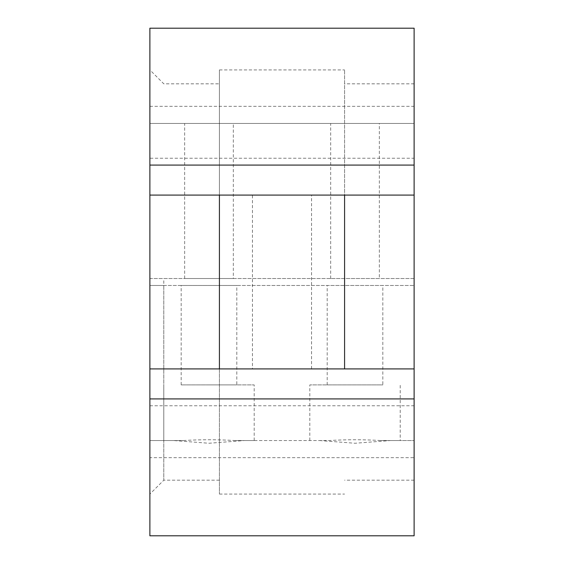<?xml version="1.0" encoding="UTF-8"?>
<svg xmlns="http://www.w3.org/2000/svg" width="564" height="564" viewBox="0 0 564 564"><rect width="100%" height="100%" fill="white"/><g stroke="black" fill="none" stroke-linecap="round" stroke-linejoin="round"><path stroke-width="0.42" stroke-dasharray="2.82 2.11" d="M173.536 440.54L183.321 440.54C200.446 439.483 217.563 439.483 234.659 440.54L254.188 440.54L244.445 440.54L208.99 443.255L173.536 440.54L149.883 440.54L183.321 440.54M233.327 123.46L184.654 123.46L233.327 123.46L233.327 278.524L184.654 278.524L233.327 278.524M208.99 384.909L254.188 384.909L208.99 384.909M234.659 440.54L329.341 440.54C346.366 439.483 363.484 439.483 380.679 440.54L414.117 440.54L414.117 285.476L414.117 480.175L414.117 83.825L414.117 278.524L149.883 278.524L149.883 158.23L414.117 158.23L414.117 278.524L149.883 278.524L149.883 69.922L149.883 494.078L149.883 285.476L163.793 285.476L163.793 480.175L163.793 278.524M244.445 440.54L329.341 440.54M163.793 285.476L414.117 285.476L149.883 285.476L149.883 457.665L414.117 457.665L414.117 535.8M236.802 285.476L181.178 285.476L236.802 285.476L236.802 384.909L181.178 384.909L236.802 384.909M382.822 285.476L327.198 285.476L382.822 285.476L382.822 384.909L327.198 384.909L382.822 384.909M379.346 278.524L330.673 278.524L379.346 278.524L379.346 123.46L330.673 123.46L379.346 123.46M327.198 384.909L327.198 285.476M355.01 384.909L309.812 384.909L355.01 384.909M319.555 440.54L355.01 443.255L390.464 440.54L400.207 440.54L400.207 384.909M380.679 440.54L400.207 440.54M344.583 285.476L344.583 69.922L344.583 285.476M219.417 83.825L219.417 494.078L219.417 69.922L219.417 278.524L219.417 83.825L163.793 83.825L149.883 69.922M282 368.919L252.446 368.919L282 368.919M414.117 368.919L149.883 368.919M149.883 535.8L149.883 457.665M252.446 195.081L311.554 195.081L252.446 195.081L252.446 368.919M414.117 195.081L149.883 195.081M149.883 158.23L149.883 123.46L414.117 123.46L149.883 123.46L149.883 28.2M414.117 457.665L414.117 440.54L390.464 440.54M414.117 28.2L414.117 158.23M181.178 384.909L181.178 285.476M149.883 405.77L414.117 405.77M149.883 106.335L414.117 106.335M184.654 278.524L184.654 123.46M254.188 440.54L254.188 384.909M163.793 440.54L163.793 384.909M219.417 480.175L163.793 480.175L149.883 494.078M309.812 440.54L309.812 384.909M219.417 494.078L344.583 494.078M219.417 69.922L344.583 69.922M414.117 83.825L344.583 83.825M414.117 480.175L344.583 480.175M311.554 368.919L311.554 195.081M330.673 278.524L330.673 123.46"/><path stroke-width="0.85" d="M219.417 195.081L219.417 368.919L344.583 368.919L344.583 195.081L414.117 195.081L414.117 28.2L149.883 28.2L149.883 195.081L344.583 195.081M219.417 368.919L149.883 368.919L149.883 535.8L414.117 535.8L414.117 368.919L344.583 368.919M149.883 195.081L149.883 368.919M414.117 368.919L414.117 195.081M149.883 398.917L414.117 398.917M149.883 165.083L414.117 165.083"/></g></svg>
